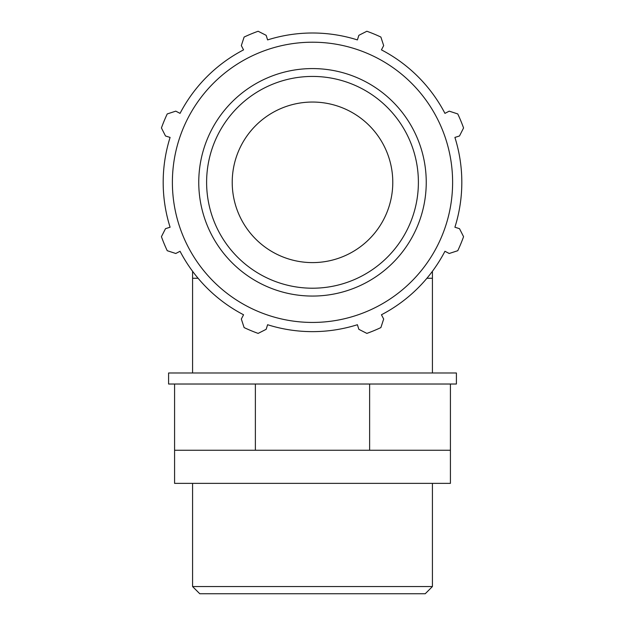 <?xml version="1.0" encoding="UTF-8"?>
<svg xmlns="http://www.w3.org/2000/svg" width="625" height="625" viewBox="0 0 625 625"><rect width="100%" height="100%" fill="white"/><g stroke="black" fill="none" stroke-linecap="round" stroke-linejoin="round"><path stroke-width="0.94" d="M214.984 450.25L174.586 450.25L174.586 483.367L450.414 483.367L450.414 450.25L214.984 450.25M174.586 450.25L174.586 384.023L450.414 384.023L450.414 450.25M255.375 384.023L255.375 450.25M369.625 384.023L369.625 450.25M174.586 384.023L168.594 384.023L168.594 372.984L456.406 372.984L456.406 384.023L450.414 384.023M454.906 137.422L459.5 135.977L463.57 127.953A160.555 160.555 0 0 0 457.766 113.938L449.219 111.148L444.945 113.375A149.32 149.32 0 0 0 381.445 49.875L383.672 45.602L380.883 37.055A160.555 160.555 0 0 0 366.867 31.25L358.852 35.32L357.398 39.914A149.32 149.32 0 0 0 267.602 39.914L266.148 35.32L258.133 31.25A160.555 160.555 0 0 0 244.117 37.055L241.328 45.602L243.555 49.875A149.32 149.32 0 0 0 180.055 113.375L175.781 111.148L167.234 113.938A160.555 160.555 0 0 0 161.43 127.953L165.5 135.977L170.094 137.422A149.32 149.32 0 0 0 170.094 227.227L165.5 228.672L161.43 236.687A160.555 160.555 0 0 0 167.234 250.703L175.781 253.492L180.055 251.273A149.32 149.32 0 0 0 243.555 314.766L241.328 319.039L244.117 327.586A160.555 160.555 0 0 0 258.133 333.398L266.148 329.32L267.602 324.727A149.32 149.32 0 0 0 357.398 324.727L358.852 329.32L366.867 333.398A160.555 160.555 0 0 0 380.883 327.586L383.672 319.039L381.445 314.766A149.32 149.32 0 0 0 444.945 251.273L449.219 253.492L457.766 250.703A160.555 160.555 0 0 0 463.57 236.687L459.5 228.672L454.906 227.227A149.32 149.32 0 0 0 454.906 137.422M312.5 322.438A140.117 140.117 0 0 0 433.844 112.266A140.117 140.117 0 0 0 191.156 112.266A140.117 140.117 0 0 0 312.5 322.438M312.5 262.602A80.281 80.281 0 0 0 392.781 182.32A80.281 80.281 0 0 0 312.5 102.047A80.281 80.281 0 0 0 232.219 182.32A80.281 80.281 0 0 0 312.5 262.602M432.422 586.555L192.578 586.555L199.773 593.75L425.227 593.75L432.422 586.555L432.422 483.367M426.922 278.258L432.422 278.258L432.422 271.281M192.578 372.984L192.578 278.258L198.078 278.258M312.5 288.211A105.891 105.891 0 0 1 206.609 182.32A105.891 105.891 0 0 1 312.5 76.43A105.891 105.891 0 0 1 418.391 182.32A105.891 105.891 0 0 1 312.5 288.211M426.242 182.32A113.742 113.742 0 0 0 312.5 68.578A113.742 113.742 0 0 0 198.758 182.32A113.742 113.742 0 0 0 312.5 296.062A113.742 113.742 0 0 0 426.242 182.32M192.578 278.258L192.578 271.281M432.422 372.984L432.422 278.258M192.578 483.367L192.578 586.555"/></g></svg>
